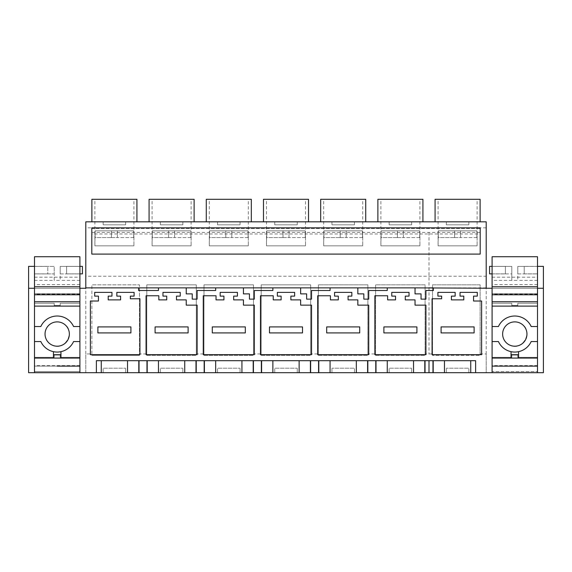 <?xml version="1.0" encoding="UTF-8"?>
<svg xmlns="http://www.w3.org/2000/svg" width="572" height="572" viewBox="0 0 572 572"><rect width="100%" height="100%" fill="white"/><g stroke="black" fill="none" stroke-linecap="round" stroke-linejoin="round"><path stroke-width="0.43" stroke-dasharray="2.86 2.15" d="M91.877 353.932L91.877 284.835L91.877 353.932L85.8 353.932L85.8 372.701L486.2 372.701L486.2 353.932L480.123 353.932L480.123 355.355L432.518 355.355L480.123 355.355L480.123 284.835L432.518 284.835L432.518 355.355L432.518 353.932L425.075 353.932L425.075 284.835L375.597 284.835L375.554 353.932L367.875 353.932L367.875 284.835L318.397 284.835L318.354 353.932L310.675 353.932L310.675 284.835L261.197 284.835L261.154 353.932L253.475 353.932L253.475 284.835L203.997 284.835L203.954 353.932L196.275 353.932L196.275 284.835L146.797 284.835L146.754 353.932L139.482 353.932L139.482 284.835L91.877 284.835L139.482 284.835L139.482 353.932M91.877 355.355L139.482 355.355L91.877 355.355M196.275 353.932L196.275 284.835L146.797 284.835L146.754 355.355L196.275 355.355L146.754 355.355L146.754 353.932M253.475 353.932L253.475 284.835L203.997 284.835L203.954 355.355L253.475 355.355L203.954 355.355L203.954 353.932M310.675 353.932L310.675 284.835L261.197 284.835L261.154 355.355L310.675 355.355L261.154 355.355L261.154 353.932M367.875 353.932L367.875 284.835L318.397 284.835L318.354 355.355L367.875 355.355L318.354 355.355L318.354 353.932M425.075 353.932L425.075 284.835L375.597 284.835L375.554 355.355L425.075 355.355L375.554 355.355L375.554 353.932M486.2 227.828L85.8 227.828L85.8 221.822L486.2 221.822L486.2 276.24L85.8 276.24L85.8 353.932M160.339 372.701L182.861 372.701L160.339 372.701L160.339 368.196L182.861 368.196L160.339 368.196L160.339 372.701M274.739 372.701L297.261 372.701L274.739 372.701L274.739 368.196L297.261 368.196L274.739 368.196L274.739 372.701M389.139 372.701L411.661 372.701L389.139 372.701L389.139 368.196L411.661 368.196L389.139 368.196L389.139 372.701M103.139 372.701L125.661 372.701L103.139 372.701L103.139 368.196L125.661 368.196L103.139 368.196L103.139 372.701M217.539 372.701L240.061 372.701L217.539 372.701L217.539 368.196L240.061 368.196L217.539 368.196L217.539 372.701M354.461 372.701L331.939 372.701L354.461 372.701L354.461 368.196L331.939 368.196L354.461 368.196L354.461 372.701M28.6 288.252L85.8 288.252L85.8 372.701L28.6 372.701L28.6 266.373L47.783 266.373L47.783 273.874L34.492 273.874L34.492 372.701M85.8 227.828L85.8 276.24M91.877 233.991L91.877 228.578L429 228.571L480.123 228.571L480.123 233.991L480.123 228.571L91.877 228.578L91.877 233.991L480.123 233.991M79.908 288.252L79.908 256.728L34.492 256.728L34.492 293.693L34.492 288.252L34.492 293.693L79.908 293.693L79.908 371.578L79.908 286.751L79.908 294.258L79.908 288.252L34.492 288.252L34.492 293.693L79.908 293.693L79.908 288.252L34.492 288.252L79.908 288.252L79.908 326.533L73.581 326.533A18.018 18.018 0 0 0 40.819 326.533L34.492 326.533M96.382 360.689L96.382 372.701M101.265 360.689L101.265 372.701M127.535 360.689L127.535 372.701M125.661 372.701L125.661 368.196L125.661 372.701M429 287.873L85.8 287.873M297.261 221.822L274.739 221.822L297.261 221.822L297.261 224.825L274.739 224.825L297.261 224.825L297.261 221.822M308.522 221.822L263.477 221.822L308.522 221.822L308.522 199.299L263.477 199.299L263.477 221.822M331.939 221.822L354.461 221.822L331.939 221.822L331.939 224.825L354.461 224.825L331.939 224.825L331.939 221.822M365.722 221.822L320.678 221.822L365.722 221.822L365.722 199.299L320.678 199.299L320.678 221.822M160.339 221.822L182.861 221.822L160.339 221.822L160.339 224.825L182.861 224.825L160.339 224.825L160.339 221.822M149.077 221.822L194.123 221.822L149.077 221.822L149.077 199.299L194.123 199.299L194.123 221.822M240.061 221.822L217.539 221.822L240.061 221.822L240.061 224.825L217.539 224.825L240.061 224.825L240.061 221.822M206.278 221.822L251.322 221.822L206.278 221.822L206.278 199.299L251.322 199.299L251.322 221.822M389.139 221.822L411.661 221.822L389.139 221.822L389.139 224.825L411.661 224.825L389.139 224.825L389.139 221.822M422.922 221.822L377.877 221.822L422.922 221.822L422.922 199.299L377.877 199.299L377.877 221.822M91.877 221.822L136.922 221.822L91.877 221.822L91.877 199.299L136.922 199.299L136.922 221.822M103.139 221.822L125.661 221.822L103.139 221.822L103.139 224.825L125.661 224.825L103.139 224.825L103.139 221.822M486.2 287.873L433.39 287.873M480.123 232.411L91.877 232.411M158.465 287.873L158.465 290.505L138.61 290.505L138.61 287.873M111.962 296.132L111.962 292.378L94.695 292.378L94.695 296.132L98.448 296.132L98.448 301.015L90.376 301.015L90.376 354.683L139.925 354.683L139.925 298.763L130.352 298.763L130.352 296.132L134.105 296.132L134.105 292.378L116.838 292.378L116.838 296.132L120.592 296.132L120.592 299.885L108.208 299.885L108.208 296.132L111.962 296.132M125.661 221.822L125.661 224.825L125.661 221.822M429 254.097L91.806 254.097L91.806 227.828M94.88 199.299L133.919 199.299L94.88 199.299L94.88 245.838L133.919 245.838L133.919 199.299M429 228.571L429 227.828L480.194 227.828L480.194 254.097M133.919 237.58L133.919 245.838L94.88 245.838L133.919 245.838L94.88 245.838L95.116 230.823L133.684 230.823L95.116 230.823L111.397 230.823L111.397 237.58L133.919 237.58L133.684 230.823L117.403 230.823L117.403 237.58L94.88 237.58M158.465 360.689L158.465 372.701M184.735 360.689L184.735 372.701M182.861 372.701L182.861 368.196L182.861 372.701M215.665 287.873L215.665 290.505L197.125 290.505L197.125 299.135L192.242 299.135L192.242 293.879L186.236 293.879L186.236 287.873M158.837 295.76L158.837 299.885L166.724 299.885L166.724 296.132L162.97 296.132L162.97 292.378L180.23 292.378L180.23 296.132L176.476 296.132L176.476 299.885L186.236 299.885L186.236 305.141L197.125 305.141L197.125 354.683L146.075 354.683L146.075 295.76L158.837 295.76M182.861 221.822L182.861 224.825L182.861 221.822M152.08 199.299L191.119 199.299L152.08 199.299L152.08 245.838L191.119 245.838L191.119 199.299M191.119 237.58L191.119 245.838L152.08 245.838L191.119 245.838L152.08 245.838L152.316 230.823L190.884 230.823L152.316 230.823L168.597 230.823L168.597 237.58L191.119 237.58L190.884 230.823L174.603 230.823L174.603 237.58L152.08 237.58M215.665 360.689L215.665 372.701M241.935 360.689L241.935 372.701M240.061 372.701L240.061 368.196L240.061 372.701M272.865 287.873L272.865 290.505L254.325 290.505L254.325 299.135L249.442 299.135L249.442 293.879L243.436 293.879L243.436 287.873M216.037 295.76L216.037 299.885L223.924 299.885L223.924 296.132L220.17 296.132L220.17 292.378L237.43 292.378L237.43 296.132L233.676 296.132L233.676 299.885L243.436 299.885L243.436 305.141L254.325 305.141L254.325 354.683L203.274 354.683L203.274 295.76L216.037 295.76M217.539 221.822L217.539 224.825L217.539 221.822M209.28 199.299L248.32 199.299L209.28 199.299L209.28 245.838L248.32 245.838L248.32 199.299M248.32 237.58L248.32 245.838L209.28 245.838L248.32 245.838L209.28 245.838L209.516 230.823L248.084 230.823L209.516 230.823L225.797 230.823L225.797 237.58L248.32 237.58L248.084 230.823L231.803 230.823L231.803 237.58L209.28 237.58M272.865 360.689L272.865 372.701M299.135 360.689L299.135 372.701M297.261 372.701L297.261 368.196L297.261 372.701M330.065 287.873L330.065 290.505L311.525 290.505L311.525 299.135L306.642 299.135L306.642 293.879L300.636 293.879L300.636 287.873M273.237 295.76L273.237 299.885L281.124 299.885L281.124 296.132L277.37 296.132L277.37 292.378L294.63 292.378L294.63 296.132L290.876 296.132L290.876 299.885L300.636 299.885L300.636 305.141L311.525 305.141L311.525 354.683L260.474 354.683L260.474 295.76L273.237 295.76M274.739 221.822L274.739 224.825L274.739 221.822M266.481 199.299L305.519 199.299L266.481 199.299L266.481 245.838L305.519 245.838L305.519 199.299M305.519 237.58L305.519 245.838L266.481 245.838L305.519 245.838L266.481 245.838L266.716 230.823L305.284 230.823L266.716 230.823L282.997 230.823L282.997 237.58L305.519 237.58L305.284 230.823L289.003 230.823L289.003 237.58L266.481 237.58M330.065 360.689L330.065 372.701M356.335 360.689L356.335 372.701M331.939 372.701L331.939 368.196L331.939 372.701M387.265 287.873L387.265 290.505L368.726 290.505L368.726 299.135L363.842 299.135L363.842 293.879L357.836 293.879L357.836 287.873M330.437 295.76L330.437 299.885L338.324 299.885L338.324 296.132L334.57 296.132L334.57 292.378L351.83 292.378L351.83 296.132L348.076 296.132L348.076 299.885L357.836 299.885L357.836 305.141L368.726 305.141L368.726 354.683L317.674 354.683L317.674 295.76L330.437 295.76M354.461 221.822L354.461 224.825L354.461 221.822M323.68 199.299L362.719 199.299L323.68 199.299L323.68 245.838L362.719 245.838L362.719 199.299M362.719 237.58L362.719 245.838L323.68 245.838L362.719 245.838L323.68 245.838L323.916 230.823L362.484 230.823L323.916 230.823L340.197 230.823L340.197 237.58L362.719 237.58L362.484 230.823L346.203 230.823L346.203 237.58L323.68 237.58M387.265 360.689L387.265 372.701M413.535 360.689L413.535 372.701M411.661 372.701L411.661 368.196L411.661 372.701M429 290.505L425.925 290.505L425.925 299.135L421.042 299.135L421.042 293.879L415.036 293.879L415.036 287.873M387.637 295.76L387.637 299.885L395.524 299.885L395.524 296.132L391.77 296.132L391.77 292.378L409.03 292.378L409.03 296.132L405.276 296.132L405.276 299.885L415.036 299.885L415.036 305.141L425.925 305.141L425.925 354.683L374.874 354.683L374.874 295.76L387.637 295.76M411.661 221.822L411.661 224.825L411.661 221.822M380.881 199.299L419.919 199.299L380.881 199.299L380.881 245.838L419.919 245.838L419.919 199.299M419.919 237.58L419.919 245.838L380.881 245.838L419.919 245.838L380.881 245.838L381.116 230.823L419.684 230.823L381.116 230.823L397.397 230.823L397.397 237.58L419.919 237.58L419.684 230.823L403.403 230.823L403.403 237.58L380.881 237.58M432.518 353.932L432.518 284.835L480.123 284.835L480.123 353.932M486.2 276.24L486.2 353.932M543.4 288.252L486.2 288.252L486.2 372.701L543.4 372.701L543.4 266.373L524.217 266.373L537.508 266.373M468.861 372.701L446.339 372.701L468.861 372.701L468.861 368.196L446.339 368.196L468.861 368.196L468.861 372.701M468.861 221.822L446.339 221.822L468.861 221.822L468.861 224.825L446.339 224.825L468.861 224.825L468.861 221.822M480.123 221.822L435.077 221.822L480.123 221.822L480.123 199.299L435.077 199.299L435.077 221.822M429 360.689L444.465 360.689L444.465 372.701M444.465 360.689L470.735 360.689L470.735 372.701M470.735 360.689L475.618 360.689L475.618 372.701M446.339 372.701L446.339 368.196L446.339 372.701M441.648 296.132L441.648 298.763L432.074 298.763L432.074 354.683L481.624 354.683L481.624 301.015L473.552 301.015L473.552 296.132L477.305 296.132L477.305 292.378L460.038 292.378L460.038 296.132L463.792 296.132L463.792 299.885L451.408 299.885L451.408 296.132L455.162 296.132L455.162 292.378L437.895 292.378L437.895 296.132L441.648 296.132M446.339 221.822L446.339 224.825L446.339 221.822M438.081 199.299L477.119 199.299L438.081 199.299L438.081 245.838L477.119 245.838L477.119 199.299M477.119 237.58L477.119 245.838L438.081 245.838L477.119 245.838L438.081 245.838L438.316 230.823L476.884 230.823L438.316 230.823L454.597 230.823L454.597 237.58L477.119 237.58L476.884 230.823L460.603 230.823L460.603 237.58L438.081 237.58M57.2 366.13L79.908 366.13L34.492 366.13L34.492 371.578L34.492 288.252M34.492 358.065L53.446 358.065L53.446 351.666A18.018 18.018 0 0 1 40.819 341.548L34.492 341.548L34.492 366.13L79.908 366.13L79.908 372.701M34.492 266.373L47.783 266.373L47.783 273.874L34.492 273.874M537.508 372.701L537.508 286.751L537.508 294.258L537.508 288.252L492.092 288.252L492.092 266.409L511.797 266.409L511.797 280.373L511.797 273.916L492.092 273.916L511.797 273.916L511.797 266.409L492.092 266.409L492.092 256.728L537.508 256.728L537.508 293.693L537.508 288.252L537.508 293.693L492.092 293.693L492.092 366.13L537.508 366.13L537.508 372.701L537.508 273.874L537.508 326.533L531.181 326.533A18.018 18.018 0 0 0 498.419 326.533L492.092 326.533M537.508 365.572L492.092 365.572L492.092 371.578L537.508 371.578L492.092 371.578L492.092 366.13L537.508 366.13L492.092 366.13L492.092 372.701M537.508 288.252L492.092 288.252L537.508 288.252L537.508 293.693L492.092 293.693L492.092 288.252L492.092 294.258L492.092 286.751L492.092 365.572M524.217 273.874L524.217 266.373L524.217 273.874L537.508 273.874L524.217 273.874M79.908 273.874L66.617 273.874L82.425 273.874L82.425 266.373L66.617 266.373L79.908 266.373M66.617 273.874L66.617 266.373L66.617 273.874M492.092 273.874L505.383 273.874L489.575 273.874L489.575 266.373L505.383 266.373L492.092 266.373M505.383 273.874L505.383 266.373L505.383 273.874M95.116 237.58L95.116 230.823L111.397 230.823L111.397 237.58L95.116 237.58M133.684 237.58L133.684 230.823L111.397 230.823L117.403 230.823L117.403 237.58L133.684 237.58M117.403 230.823L117.403 237.58L117.403 230.823M111.397 230.823L111.397 237.58L111.397 230.823M152.316 237.58L152.316 230.823L168.597 230.823L168.597 237.58L152.316 237.58M190.884 237.58L190.884 230.823L168.597 230.823L174.603 230.823L174.603 237.58L190.884 237.58M174.603 230.823L174.603 237.58L174.603 230.823M168.597 230.823L168.597 237.58L168.597 230.823M209.516 237.58L209.516 230.823L225.797 230.823L225.797 237.58L209.516 237.58M248.084 237.58L248.084 230.823L225.797 230.823L231.803 230.823L231.803 237.58L248.084 237.58M231.803 230.823L231.803 237.58L231.803 230.823M225.797 230.823L225.797 237.58L225.797 230.823M266.716 237.58L266.716 230.823L282.997 230.823L282.997 237.58L266.716 237.58M305.284 237.58L305.284 230.823L282.997 230.823L289.003 230.823L289.003 237.58L305.284 237.58M289.003 230.823L289.003 237.58L289.003 230.823M282.997 230.823L282.997 237.58L282.997 230.823M323.916 237.58L323.916 230.823L340.197 230.823L340.197 237.58L323.916 237.58M362.484 237.58L362.484 230.823L340.197 230.823L346.203 230.823L346.203 237.58L362.484 237.58M346.203 230.823L346.203 237.58L346.203 230.823M340.197 230.823L340.197 237.58L340.197 230.823M381.116 237.58L381.116 230.823L397.397 230.823L397.397 237.58L381.116 237.58M419.684 237.58L419.684 230.823L397.397 230.823L403.403 230.823L403.403 237.58L419.684 237.58M403.403 230.823L403.403 237.58L403.403 230.823M397.397 230.823L397.397 237.58L397.397 230.823M438.316 237.58L438.316 230.823L454.597 230.823L454.597 237.58L438.316 237.58M476.884 237.58L476.884 230.823L454.597 230.823L460.603 230.823L460.603 237.58L476.884 237.58M460.603 230.823L460.603 237.58L460.603 230.823M454.597 230.823L454.597 237.58L454.597 230.823M97.883 326.912L97.883 332.918L130.916 332.918L130.916 326.912L97.883 326.912M155.083 326.912L155.083 332.918L188.117 332.918L188.117 326.912L155.083 326.912M212.283 326.912L212.283 332.918L245.317 332.918L245.317 326.912L212.283 326.912M269.483 326.912L269.483 332.918L302.517 332.918L302.517 326.912L269.483 326.912M326.683 326.912L326.683 332.918L359.716 332.918L359.716 326.912L326.683 326.912M383.883 326.912L383.883 332.918L416.916 332.918L416.916 326.912L383.883 326.912M441.083 326.912L441.083 332.918L474.116 332.918L474.116 326.912L441.083 326.912M79.908 358.065L60.954 358.065L60.954 351.666A18.018 18.018 0 0 0 73.581 341.548L79.908 341.548M63.027 323.373C77.156 330.237 64.779 352.888 51.373 344.716A12.162 12.162 0 0 1 46.525 328.214A12.162 12.162 0 0 1 63.027 323.373M79.908 293.693L34.492 293.693L79.908 293.693M79.908 294.258L34.492 294.258M79.908 303.267L60.203 303.267L60.203 305.519L54.197 305.519L54.197 303.267L34.492 303.267L54.197 303.267L54.197 305.519L60.203 305.519L60.203 303.267L79.908 303.267M79.908 357.314L60.203 357.314L60.203 355.062L54.197 355.062L54.197 357.314L34.492 357.314L54.197 357.314L54.197 355.062L60.203 355.062L60.203 357.314L79.908 357.314M79.908 365.572L34.492 365.572M79.908 371.578L34.492 371.578L79.908 371.578M79.908 301.766L34.492 301.766M79.908 286.751L34.492 286.751M34.492 277.191L79.908 277.191L79.908 273.916L60.203 273.916L60.203 266.409L79.908 266.409L60.203 266.409L60.203 280.373L54.197 280.373L54.197 273.916L34.492 273.916L34.492 284.62L34.492 273.916L54.197 273.916L54.197 266.409L34.492 266.409L54.197 266.409L54.197 280.373L34.492 280.373M79.908 277.191L79.908 284.62L79.908 273.916L60.203 273.916L60.203 280.373L54.197 280.373M79.908 284.62L34.492 284.62M79.908 280.373L60.203 280.373M492.092 358.065L511.046 358.065L511.046 351.666A18.018 18.018 0 0 1 498.419 341.548L492.092 341.548L492.092 366.13M537.508 358.065L518.554 358.065L518.554 351.666A18.018 18.018 0 0 0 531.181 341.548L537.508 341.548M520.627 323.373C534.756 330.237 522.379 352.888 508.973 344.716A12.162 12.162 0 0 1 504.125 328.214A12.162 12.162 0 0 1 520.627 323.373M537.508 293.693L492.092 293.693L537.508 293.693M537.508 294.258L492.092 294.258M537.508 303.267L517.803 303.267L517.803 305.519L511.797 305.519L511.797 303.267L492.092 303.267L511.797 303.267L511.797 305.519L517.803 305.519L517.803 303.267L537.508 303.267M537.508 357.314L517.803 357.314L517.803 355.062L511.797 355.062L511.797 357.314L492.092 357.314L511.797 357.314L511.797 355.062L517.803 355.062L517.803 357.314L537.508 357.314M537.508 301.766L492.092 301.766M537.508 286.751L492.092 286.751M492.092 277.191L537.508 277.191L537.508 273.916L517.803 273.916L517.803 266.409L537.508 266.409L517.803 266.409L517.803 280.373L492.092 280.373L492.092 273.916L492.092 280.373M537.508 277.191L537.508 284.62L537.508 273.916L517.803 273.916L517.803 280.373L511.797 280.373M537.508 284.62L492.092 284.62M537.508 280.373L517.803 280.373M429 232.411L429 353.932"/><path stroke-width="0.86" d="M429 287.873L433.39 287.873L433.39 290.505L425.925 290.505L425.925 299.135L421.042 299.135L421.042 293.879L415.036 293.879L415.036 287.873L492.092 288.252L492.092 372.701L475.618 372.701L475.618 360.689L147.204 360.689L147.204 372.701L79.908 372.701L79.908 256.728L34.492 256.728L34.492 341.548L40.819 341.548A18.018 18.018 0 0 0 73.581 341.548L79.908 341.548L79.908 366.13L57.2 366.13M433.204 360.689L433.204 372.701L147.204 372.701M486.2 287.873L486.2 221.822L85.8 221.822L85.8 288.252L79.908 288.252M158.465 287.873L158.465 290.505L138.61 290.505L138.61 287.873L415.036 287.873M85.8 287.873L138.61 287.873M429 372.701L429 360.689L96.382 360.689L96.382 372.701M387.265 287.873L387.265 290.505L368.726 290.505L368.726 299.135L363.842 299.135L363.842 293.879L357.836 293.879L357.836 287.873M330.065 287.873L330.065 290.505L311.525 290.505L311.525 299.135L306.642 299.135L306.642 293.879L300.636 293.879L300.636 287.873M272.865 287.873L272.865 290.505L254.325 290.505L254.325 299.135L249.442 299.135L249.442 293.879L243.436 293.879L243.436 287.873M215.665 287.873L215.665 290.505L197.125 290.505L197.125 299.135L192.242 299.135L192.242 293.879L186.236 293.879L186.236 287.873M233.676 299.885L233.676 296.132L237.43 296.132L237.43 292.378L220.17 292.378L220.17 296.132L223.924 296.132L223.924 299.885L216.037 299.885L216.037 295.76L203.274 295.76L203.274 354.683L254.325 354.683L254.325 305.141L243.436 305.141L243.436 299.885L233.676 299.885M260.474 295.76L273.237 295.76L273.237 299.885L281.124 299.885L281.124 296.132L277.37 296.132L277.37 292.378L294.63 292.378L294.63 296.132L290.876 296.132L290.876 299.885L300.636 299.885L300.636 305.141L311.525 305.141L311.525 354.683L260.474 354.683L260.474 295.76M317.674 354.683L317.674 295.76L330.437 295.76L330.437 299.885L338.324 299.885L338.324 296.132L334.57 296.132L334.57 292.378L351.83 292.378L351.83 296.132L348.076 296.132L348.076 299.885L357.836 299.885L357.836 305.141L368.726 305.141L368.726 354.683L317.674 354.683M405.276 299.885L405.276 296.132L409.03 296.132L409.03 292.378L391.77 292.378L391.77 296.132L395.524 296.132L395.524 299.885L387.637 299.885L387.637 295.76L374.874 295.76L374.874 354.683L425.925 354.683L425.925 305.141L415.036 305.141L415.036 299.885L405.276 299.885M130.352 296.132L134.105 296.132L134.105 292.378L116.838 292.378L116.838 296.132L120.592 296.132L120.592 299.885L108.208 299.885L108.208 296.132L111.962 296.132L111.962 292.378L94.695 292.378L94.695 296.132L98.448 296.132L98.448 301.015L90.376 301.015L90.376 354.683L139.925 354.683L139.925 298.763L130.352 298.763L130.352 296.132M473.552 296.132L477.305 296.132L477.305 292.378L460.038 292.378L460.038 296.132L463.792 296.132L463.792 299.885L451.408 299.885L451.408 296.132L455.162 296.132L455.162 292.378L437.895 292.378L437.895 296.132L441.648 296.132L441.648 298.763L432.074 298.763L432.074 354.683L481.624 354.683L481.624 301.015L473.552 301.015L473.552 296.132M180.23 292.378L162.97 292.378L162.97 296.132L166.724 296.132L166.724 299.885L158.837 299.885L158.837 295.76L146.075 295.76L146.075 354.683L197.125 354.683L197.125 305.141L186.236 305.141L186.236 299.885L176.476 299.885L176.476 296.132L180.23 296.132L180.23 292.378M96.382 360.689L101.265 360.689L101.265 372.701M101.265 360.689L127.535 360.689L127.535 372.701M147.204 360.689L138.796 360.689L138.796 372.701M138.796 360.689L127.535 360.689M429 254.097L91.806 254.097L91.806 227.828L480.194 227.828L480.194 254.097L429 254.097L480.194 254.097M91.877 221.822L91.877 199.299L136.922 199.299L136.922 221.822M91.806 227.828L429 227.828M158.465 360.689L158.465 372.701M184.735 360.689L184.735 372.701M195.996 360.689L195.996 372.701M149.077 221.822L149.077 199.299L194.123 199.299L194.123 221.822M204.404 360.689L204.404 372.701M215.665 360.689L215.665 372.701M241.935 360.689L241.935 372.701M253.196 360.689L253.196 372.701M206.278 221.822L206.278 199.299L251.322 199.299L251.322 221.822M261.604 360.689L261.604 372.701M272.865 360.689L272.865 372.701M299.135 360.689L299.135 372.701M310.396 360.689L310.396 372.701M263.477 221.822L263.477 199.299L308.522 199.299L308.522 221.822M318.804 360.689L318.804 372.701M330.065 360.689L330.065 372.701M356.335 360.689L356.335 372.701M367.596 360.689L367.596 372.701M320.678 221.822L320.678 199.299L365.722 199.299L365.722 221.822M376.004 360.689L376.004 372.701M387.265 360.689L387.265 372.701M413.535 360.689L413.535 372.701M424.796 360.689L424.796 372.701M377.877 221.822L377.877 199.299L422.922 199.299L422.922 221.822M433.39 287.873L433.39 290.505L429 290.505M433.204 372.701L475.618 372.701M444.465 360.689L444.465 372.701M470.735 360.689L470.735 372.701M480.123 221.822L480.123 199.299L435.077 199.299L435.077 221.822M34.492 273.874L34.492 372.701L28.6 372.701L28.6 266.373L34.492 266.373M34.492 288.252L28.6 288.252M34.492 372.701L79.908 372.701M537.508 301.766L492.092 301.766L492.092 256.728L537.508 256.728L537.508 372.701L492.092 372.701M537.508 288.252L543.4 288.252L543.4 266.373L537.508 266.373M537.508 372.701L543.4 372.701L543.4 288.252M537.508 341.548L537.508 326.533L531.181 326.533A18.018 18.018 0 0 0 498.419 326.533L492.092 326.533L492.092 341.548L498.419 341.548A18.018 18.018 0 0 0 531.181 341.548L537.508 341.548L537.508 366.13L492.092 366.13M79.908 273.874L82.425 273.874L82.425 266.373L79.908 266.373M492.092 273.874L489.575 273.874L489.575 266.373L492.092 266.373M97.883 326.912L97.883 332.918L130.916 332.918L130.916 326.912L97.883 326.912M155.083 326.912L155.083 332.918L188.117 332.918L188.117 326.912L155.083 326.912M212.283 326.912L212.283 332.918L245.317 332.918L245.317 326.912L212.283 326.912M269.483 326.912L269.483 332.918L302.517 332.918L302.517 326.912L269.483 326.912M326.683 326.912L326.683 332.918L359.716 332.918L359.716 326.912L326.683 326.912M383.883 326.912L383.883 332.918L416.916 332.918L416.916 326.912L383.883 326.912M441.083 326.912L441.083 332.918L474.116 332.918L474.116 326.912L441.083 326.912M79.908 341.548L79.908 326.533L73.581 326.533A18.018 18.018 0 0 0 40.819 326.533L34.492 326.533M63.027 323.373A12.162 12.162 0 0 1 67.875 339.875A12.162 12.162 0 0 1 51.373 344.716A12.162 12.162 0 0 1 46.525 328.214A12.162 12.162 0 0 1 63.027 323.373M53.446 351.666A18.018 18.018 0 0 0 60.954 351.666L60.954 354.712L53.446 354.712L53.446 351.666M79.908 306.099L34.492 306.099M79.908 358.065L34.492 358.065M79.908 301.766L34.492 301.766M79.908 294.766L34.492 294.766M79.908 286.751L34.492 286.751M53.446 358.065L53.446 354.712M60.954 358.065L60.954 354.712M520.627 323.373A12.162 12.162 0 0 1 525.475 339.875A12.162 12.162 0 0 1 508.973 344.716A12.162 12.162 0 0 1 504.125 328.214A12.162 12.162 0 0 1 520.627 323.373M492.092 301.766L492.092 326.533M511.046 351.666A18.018 18.018 0 0 0 518.554 351.666L518.554 354.712L511.046 354.712L511.046 351.666M537.508 306.099L492.092 306.099M537.508 358.065L492.092 358.065M537.508 294.766L492.092 294.766M537.508 286.751L492.092 286.751M511.046 358.065L511.046 354.712M518.554 358.065L518.554 354.712M139.032 360.689L139.032 372.701M146.968 360.689L146.968 372.701M196.232 360.689L196.232 372.701M204.168 360.689L204.168 372.701M253.432 360.689L253.432 372.701M261.368 360.689L261.368 372.701M310.632 360.689L310.632 372.701M318.568 360.689L318.568 372.701M367.832 360.689L367.832 372.701M375.768 360.689L375.768 372.701M425.032 360.689L425.032 372.701M432.968 360.689L432.968 372.701"/></g></svg>
